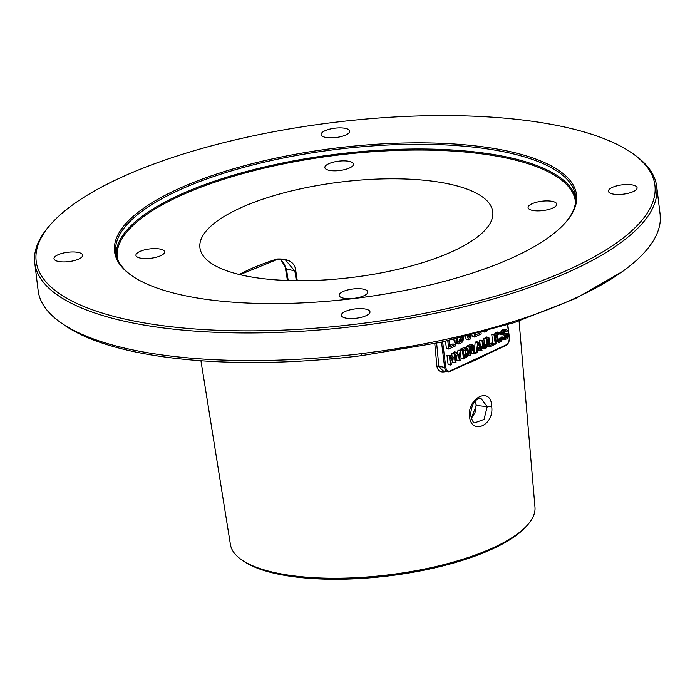 <?xml version="1.0" encoding="UTF-8"?>
<svg xmlns="http://www.w3.org/2000/svg" width="695" height="695" viewBox="0 0 695 695"><rect width="100%" height="100%" fill="white"/><g stroke="black" fill="none" stroke-linecap="round" stroke-linejoin="round"><path stroke-width="1.04" d="M50.839 224.216A311.681 101.47 173 0 1 556.339 125.309A311.681 101.47 -7 0 1 631.729 152.891A311.681 101.47 -7 0 1 522.058 287.808A311.681 101.47 -7 0 1 134.743 321.151A311.681 101.47 173 0 1 50.839 224.216L49.484 225.753A313.315 102.009 -7 0 0 34.75 262.945L38.138 290.562A313.315 102.009 -7 0 0 61.438 323.088A313.315 102.009 -7 0 0 137.219 350.81A313.315 102.009 -7 0 0 361.053 353.685L379.661 351.21M379.661 351.227A313.315 102.009 -7 0 0 660.25 220.888L660.163 214.738A313.315 102.009 -7 0 0 660.102 214.199L656.714 186.581A313.315 102.009 -7 0 0 633.414 154.055L631.729 152.891M34.75 262.945A313.315 102.009 -7 0 0 133.831 323.201A313.315 102.009 -7 0 0 475.728 303.819A313.315 102.009 -7 0 0 656.714 186.581M622.416 271.563L575.538 298.52L514.031 322.697L441.021 342.279L361.304 355.701A310.048 100.94 173 0 1 64.817 325.416L61.438 323.088M200.933 360.74L230.427 544.559A153.43 49.953 -7 0 0 241.747 559.892A153.43 49.953 -7 0 0 278.86 573.471A153.43 49.953 -7 0 0 527.696 524.786A153.43 49.953 -7 0 0 534.976 507.168L519.069 321.029M434.775 343.599L436.929 366.334C437.772 370.8 440.413 372.607 444.835 371.756A1.633 0.773 72.3 0 1 444.852 371.173M469.499 416.244C467.509 397.392 491.217 386.411 491.6 405.976C494.936 425.001 471.175 436.026 469.499 416.244A3.266 1.147 -5.5 0 0 470.602 415.254C471.531 400.589 478.117 398.496 480.671 398.07L487.23 406.618L484.024 419.433L474.85 422.777C473.634 423.377 472.218 420.866 470.602 415.245M471.236 418.251L476.336 405.489L475.189 401.354M246.569 276.097A147.522 48.033 -7 0 0 406.749 267.184A147.522 48.033 -7 0 0 492.825 212.349A147.522 48.033 -7 0 0 446.12 183.402A147.522 48.033 -7 0 0 284.333 192.741A147.522 48.033 -7 0 0 200.004 248.297A147.522 48.033 -7 0 0 246.569 276.097M354.016 298.337A14.439 4.7 173 0 1 339.16 295.427A14.439 4.7 173 0 1 352.973 288.99A14.439 4.7 173 0 1 367.829 291.9A14.439 4.7 173 0 1 354.016 298.337M556.756 204.156A14.439 4.7 173 0 1 542.969 210.568A14.439 4.7 173 0 1 528.087 207.657A14.439 4.7 173 0 1 528.087 207.649A14.439 4.7 173 0 1 541.874 201.229A14.439 4.7 173 0 1 556.756 204.139A14.439 4.7 173 0 1 556.756 204.156M338.665 161.171A14.439 4.7 173 0 1 353.52 164.081A14.439 4.7 173 0 1 339.716 170.51A14.439 4.7 173 0 1 324.86 167.599A14.439 4.7 173 0 1 338.665 161.171M135.933 255.343A14.439 4.7 173 0 1 149.712 248.932A14.439 4.7 173 0 1 164.593 251.842A14.439 4.7 173 0 1 164.593 251.859A14.439 4.7 173 0 1 150.815 258.271A14.439 4.7 173 0 1 135.933 255.36A14.439 4.7 173 0 1 135.933 255.343M565.131 223.008A231.635 75.416 -7 0 0 575.573 196.025A231.635 75.416 -7 0 0 502.329 151.484A231.635 75.416 173 0 0 249.557 165.81A231.635 75.416 173 0 0 115.761 252.485A231.635 75.416 173 0 0 132.424 276.141M502.937 150.111A232.729 75.772 -7 0 0 213.739 175.01A232.729 75.772 -7 0 0 131.859 275.75A232.729 75.772 -7 0 0 188.145 296.348A232.729 75.772 -7 0 0 565.591 222.496A232.729 75.772 -7 0 0 502.937 150.111M356.179 318.258A14.439 4.7 173 0 1 341.323 315.348A14.439 4.7 173 0 1 355.128 308.919A14.439 4.7 173 0 1 369.983 311.829A14.439 4.7 173 0 1 356.179 318.258M637.089 187.772A14.439 4.7 173 0 1 623.302 194.183A14.439 4.7 173 0 1 608.429 191.273A14.439 4.7 173 0 1 608.42 191.255A14.439 4.7 173 0 1 622.207 184.844A14.439 4.7 173 0 1 637.089 187.754A14.439 4.7 173 0 1 637.089 187.772M334.903 128.201A14.439 4.7 173 0 1 349.759 131.112A14.439 4.7 173 0 1 335.954 137.541A14.439 4.7 173 0 1 321.099 134.63A14.439 4.7 173 0 1 334.903 128.201M53.993 258.696A14.439 4.7 173 0 1 67.78 252.276A14.439 4.7 173 0 1 82.662 255.187A14.439 4.7 173 0 1 82.662 255.204A14.439 4.7 173 0 1 68.874 261.615A14.439 4.7 173 0 1 53.993 258.705A14.439 4.7 173 0 1 53.993 258.696M239.288 274.499A145.246 47.286 173 0 1 277.001 259.018C288.772 258.462 295.045 262.493 295.827 271.102L297.278 280.684M277.001 259.018L276.827 259.643L285.202 259.661L294.889 271.172L296.322 280.676M295.827 271.102L286.462 269.017L280.433 259M288.199 280.502L286.462 269.017A3.266 0.982 -8.6 0 1 285.636 268.496M527.696 524.786L526.289 526.376A151.736 49.397 173 0 1 280.198 574.53A151.736 49.397 173 0 1 243.502 561.1L241.747 559.892M445.512 341.288L446.407 348.577L448.788 349.046L455.416 345.971L455.225 344.399L449.7 346.97L448.909 340.533M455.225 344.399L452.845 343.929L449.517 345.485M453.844 339.395L454.348 341.853L455.703 343.434L459.838 343.912L462.879 341.679L463.669 337.04M465.207 336.658L466.302 339.334L468.682 339.803L470.159 339.125L470.558 335.303M472.001 334.938L472.2 336.597L474.581 337.066L481.218 333.982L481.036 332.54M452.471 359.541L452.819 362.356L456.024 362.442L454.895 353.234L454.07 353.625L454.521 357.343L450.655 359.141L450.195 355.423L449.37 355.805L450.499 365.005L451.333 364.623L450.803 360.314L454.669 358.516L455.199 362.825M454.895 353.234L451.689 353.156L452.15 356.874L450.473 357.656M450.195 355.423L446.989 355.336L448.119 364.545L450.499 365.005M461.254 350.28L460.429 350.671L459.082 355.223L456.832 352.339L456.007 352.721L458.77 356.205L459.343 360.905L460.177 360.514L459.595 355.814L461.254 350.28L458.048 350.202L457.258 352.886M456.832 352.339L454.452 351.87L453.626 352.252L454.313 353.121M454.99 353.972L456.389 355.736L456.963 360.436L459.343 360.905M466.388 348.108L462.357 349.767L463.487 358.976L467.978 356.266L468.63 353.277L468.013 349.42L466.997 348.238L464.017 347.639L459.986 349.298L460.073 350.054M460.438 353.008L461.115 358.507L463.487 358.976M471.001 351.14L472.027 353.434L474.407 353.903L475.371 353.451L473.582 349.524L474.468 347.248L473.651 345.354L472.313 345.146L468.995 346.692L470.124 355.892L470.949 355.51L470.445 351.392L472.8 350.306L474.407 353.903M473.026 345.024L469.933 344.677L466.614 346.223L466.858 348.212M478.664 342.192L477.561 342.705L476.483 352.938L477.309 352.556L477.578 349.95L480.341 348.664L481.183 350.758L482.009 350.376L478.664 342.192L476.292 341.723L475.18 342.244L474.259 351.01M478.49 349.524L478.803 350.289L481.183 350.758M486.96 338.343L486.126 338.726L486.83 345.65L485.736 347.404L484.606 347.717L483.79 347.057L482.817 340.272L481.982 340.654L482.99 347.639L484.007 348.82L485.875 348.577L487.69 345.458L486.96 338.343L483.755 338.257L484.493 344.329L483.668 346.666M482.817 340.272L479.602 340.185L480.401 346.449M480.931 347.743L484.606 348.959M488.898 337.449L488.064 337.831L489.193 347.031L494.171 344.72L494.023 343.547L489.879 345.476L488.898 337.449L486.517 336.979L485.683 337.362L485.779 338.109M494.023 343.547L491.643 343.078L489.697 343.982M494.979 334.616L494.145 335.007L495.274 344.207L496.108 343.825L494.979 334.616L492.599 334.147L491.765 334.538L492.842 343.313M502.311 338.456L500.522 340.533L498.697 341.167L497.889 340.515L497.542 335.294L499.679 333.678L500.93 334.338L501.755 333.956L500.852 332.514L499.531 332.505L497.629 333.6L496.664 335.285L497.081 341.089L498.107 342.27L499.418 342.288L501.33 341.193L502.294 339.499L502.311 338.456L499.931 337.987L497.794 340.22M500.252 332.375L497.16 332.036L495.248 333.131L494.423 334.512M498.107 342.27L498.706 342.409M506.195 329.612L503.753 331.159L503.354 333.835L504.231 335.077L507.28 334.903L507.498 336.667L505.5 338.222L504.222 337.362L503.397 337.744L504.926 339.516L506.742 338.882L508.375 336.675L508.436 334.781L507.411 333.6L504.37 333.774L504.11 332.862L504.935 331.237L507.541 331.063L506.82 329.943L503.102 329.274L501.373 330.698L500.878 332.531M501.303 334.165L504.839 335.216M505.282 335.164L504.031 337.327M504.222 337.362L501.842 336.893L501.017 337.275L501.443 338.283M502.303 338.969L504.926 339.516M506.811 333.47L504.136 333.053M460.255 337.874L459.447 340.593L457.84 341.61M464.92 349.82L465.381 354.042L463.991 355.927M471.201 346.701L470.941 348.143L470.124 348.734M436.651 343.208L438.84 366.248L442.811 370.774L447.789 371.756A6.542 4.387 101.2 0 0 449.804 371.478A0.817 0.547 65.1 0 0 450.056 371.451L505.699 345.597A0.817 0.547 65.1 0 1 505.447 345.623M447.771 340.785L448.788 349.046M456.102 338.865L456.719 342.322L458.882 344.077M462.531 337.318L462.314 340.281L459.647 342.348L457.797 341.549L457.241 338.595M467.196 336.163L468.682 339.803M469.472 335.581L469.229 337.9L468.395 335.859M480.375 332.714L475.493 334.99L475.38 334.052M474.251 334.347L474.581 337.066M483.737 331.802L485.64 331.932L487.343 330.794M463.33 350.558L466.858 349.542L467.805 353.659L467.188 355.805L464.173 357.412L463.33 350.558M472.93 349.003L470.307 350.219L469.942 347.283L473.008 346.067L473.616 347.439L473.321 348.612L470.55 348.534M478.212 343.234L480.106 347.943L477.613 349.099L478.212 343.234M455.703 343.434L458.083 343.903M454.843 342.731L457.223 343.2M454.348 341.853L456.719 342.322M454 340.637L456.38 341.106M458.179 342.062L459.647 342.348M458.743 341.193L461.124 341.662M459.447 340.593L461.828 341.063M459.934 339.812L462.314 340.281M460.212 338.856L462.583 339.325M460.585 337.787L462.644 338.196M483.503 331.863L484.684 332.097M446.989 355.336L449.37 355.805M452.15 356.874L454.521 357.343M451.689 353.156L454.07 353.625M458.048 350.202L460.429 350.671M456.389 355.736L458.77 356.205M453.626 352.252L456.007 352.721M463.296 347.761L465.676 348.23M459.986 349.298L462.357 349.767M464.286 355.788L466.666 356.257M464.816 355.336L467.188 355.805M465.181 354.754L467.561 355.223M465.381 354.042L467.761 354.502M465.424 353.19L467.805 353.659M465.068 350.254L467.44 350.723M465.329 349.628L467.205 350.002M466.041 349.385L466.858 349.542M468.3 355.536L470.124 355.892M466.614 346.223L468.995 346.692M469.933 344.677L472.313 345.146M470.941 348.143L473.321 348.612M471.167 347.622L473.547 348.091M471.236 346.97L473.616 347.439M471.662 346.484L473.538 346.857M472.392 346.145L473.33 346.327M475.18 342.244L477.561 342.705M475.006 352.652L476.483 352.938M477.778 347.491L480.106 347.943M481.635 348.351L484.007 348.82M480.983 347.83L483.364 348.299M480.705 347.187L482.99 347.639M480.349 346.258L482.73 346.727M479.602 340.185L481.982 340.654M484.085 347.439L485.18 347.656M483.781 347.014L485.736 347.404M483.885 346.475L486.265 346.944M484.25 345.893L486.63 346.362M484.458 345.18L486.83 345.65M484.493 344.329L486.874 344.798M483.755 338.257L486.126 338.726M485.683 337.362L488.064 337.831M487.369 346.675L489.193 347.031M494.076 343.973L495.274 344.207M491.765 334.538L494.145 335.007M499.106 338.369L501.486 338.839M495.813 341.419L497.455 341.749M495.735 340.828L497.081 341.089M495.631 339.942L496.829 340.176M495.266 337.006L496.465 337.24M495.135 335.928L496.482 336.198M495.014 334.964L496.664 335.285M494.744 333.774L497.116 334.243M495.248 333.131L497.629 333.6M495.909 332.61L498.289 333.079M497.16 332.036L499.531 332.505M499.053 333.965L500.93 334.338M499.896 333.652L500.721 333.817M498.176 340.889L499.279 341.106M498.141 340.064L500.522 340.533M498.671 339.612L501.052 340.081M499.036 339.021L501.416 339.49M505.143 331.141L506.707 331.445M505.586 330.933L506.525 331.115M504.474 333.826L505.265 333.982M504.153 333.209L506.099 333.591M502.303 338.891L504.162 339.256M501.251 337.996L503.632 338.465M501.017 337.275L503.397 337.744M504.631 338.048L505.5 338.222M504.222 337.24L506.603 337.709M504.752 336.788L507.133 337.257M505.117 336.198L507.498 336.667M505.326 335.485L507.697 335.954M505.751 334.999L507.628 335.364M506.464 334.747L507.28 334.903M501.859 334.608L504.231 335.077M501.399 334.121L503.588 334.556M501.625 333.496L503.354 333.835M500.956 332.601L503.258 333.053M500.921 331.732L503.293 332.201M501.373 330.698L503.753 331.159M501.877 330.047L504.257 330.516M502.407 329.595L504.787 330.064M503.102 329.274L505.474 329.743M361.053 353.685L361.304 355.701M444.835 371.756A160.449 52.238 -7 0 0 445.964 371.391M464.382 364.797A160.449 52.238 -7 0 0 486.787 354.389M491.6 405.976A3.266 1.138 174.6 0 1 487.23 406.618L476.336 405.489L475.006 401.562M476.136 405.081L475.024 412.535L472.904 416.383L471.175 418.043M117.359 258.722A230.818 75.147 173 0 1 249.401 171.821A230.818 75.147 173 0 1 502.45 157.235A230.818 75.147 -7 0 1 575.529 202.462M116.161 254.83A231.635 75.416 173 0 1 253.458 169.684A231.635 75.416 173 0 1 502.911 156.21A231.635 75.416 -7 0 1 575.755 198.405M442.663 341.914L445.773 367.255A5.725 3.84 101.2 0 0 450.308 370.826L505.951 344.972A5.725 3.84 101.2 0 0 509.166 337.805L507.559 324.774M445.773 367.255L444.626 367.394A6.542 4.387 101.2 0 0 447.789 371.756L450.056 371.451A0.817 0.547 65.1 0 0 450.308 370.826M505.951 344.972A0.817 0.547 65.1 0 1 505.699 345.597C508.358 343.999 509.591 341.323 509.383 337.588L507.793 324.695M436.929 366.334A1.633 0.573 174.6 0 1 438.84 366.248L444.626 367.394L441.534 342.166M239.957 274.664L276.827 259.643L285.193 259.652M287.443 280.476L285.046 265.994L283.769 263.11L280.259 259.009"/></g></svg>
